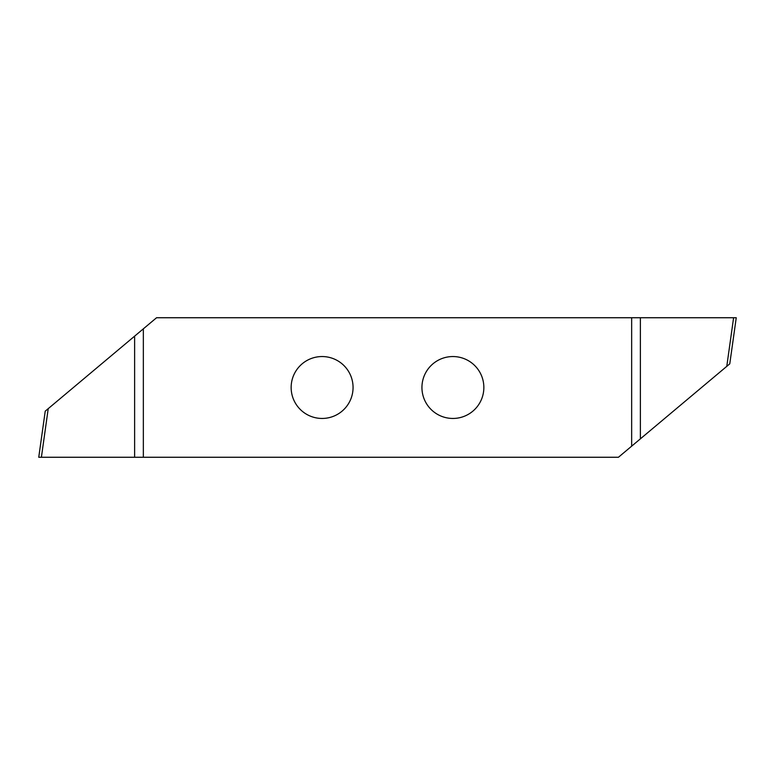 <?xml version="1.0" encoding="UTF-8"?>
<svg xmlns="http://www.w3.org/2000/svg" width="775" height="775" viewBox="0 0 775 775"><rect width="100%" height="100%" fill="white"/><g stroke="black" fill="none" stroke-linecap="round" stroke-linejoin="round"><path stroke-width="1.16" d="M48.224 408.638L41.395 457.26L38.75 457.26L45.231 411.157L143.346 328.832L143.346 457.26L134.627 457.26L134.627 336.147M726.776 366.362L733.605 317.74L736.25 317.74L729.769 363.843L631.654 446.168L631.654 317.74L640.373 317.74L640.373 438.853M421.939 387.5A30.952 30.952 0 0 0 452.9 418.452A30.952 30.952 0 0 0 483.852 387.5A30.952 30.952 0 0 0 452.9 356.548A30.952 30.952 0 0 0 421.939 387.5M291.148 387.5A30.952 30.952 0 0 0 322.1 418.452A30.952 30.952 0 0 0 353.061 387.5A30.952 30.952 0 0 0 322.1 356.548A30.952 30.952 0 0 0 291.148 387.5M143.346 328.832L156.56 317.74L631.654 317.74M631.654 446.168L618.44 457.26L143.346 457.26M733.605 317.74L640.373 317.74M41.395 457.26L134.627 457.26"/></g></svg>
